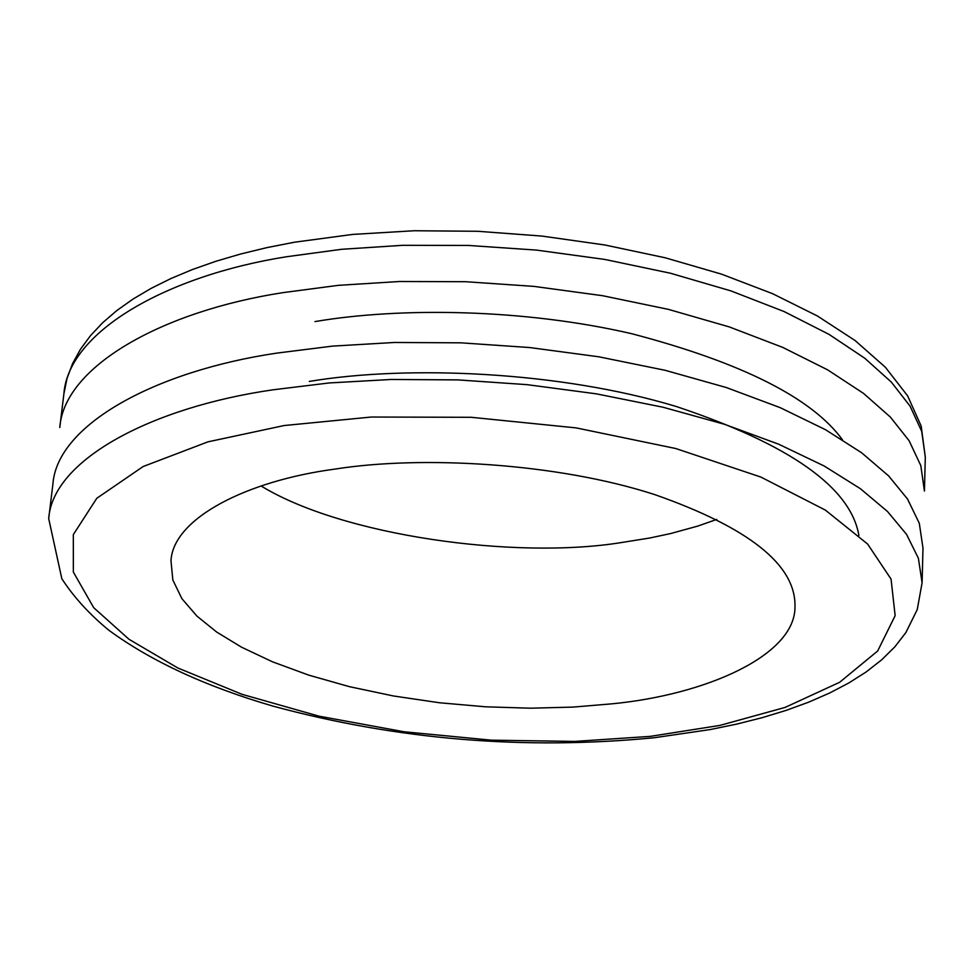 <?xml version="1.0" encoding="UTF-8"?>
<svg xmlns="http://www.w3.org/2000/svg" width="974" height="974" viewBox="0 0 974 974"><rect width="100%" height="100%" fill="white"/><g stroke="black" fill="none" stroke-linecap="round" stroke-linejoin="round"><path stroke-width="1.46" d="M284.116 425.541L371.362 417.03L471.282 417.298L576.121 427.89L675.81 448.539L760.901 477.077L825.355 510.096L867.651 544.076L891.052 579.104L895.143 615.665L877.671 650.997L839.637 682.287L785.093 707.416L719.908 725.411L650.194 736.381L574.855 741.409L491.322 740.167L404.125 731.778L319.07 716.182L242.076 694.328L177.84 667.994L129.018 639.297L93.699 607.691L73.354 572.079L73.33 534.592L96.779 498.298L143.154 466.522L207.961 441.843L284.116 425.541M611.867 703.837C705.432 694.864 795.697 655.575 794.979 606.546C795.916 565.054 749.164 527.738 654.723 494.597C557.457 463.015 421.949 455.321 335.336 469.042C246.763 480.754 173.226 518.241 170.986 560.732L172.836 580.017L181.895 598.669L196.943 616.116L216.63 632.016L241.601 647.223L272.403 661.772L308.612 675.092L349.386 686.658L393.484 695.984L439.42 702.753L485.624 706.807L530.562 708.195L572.968 707.1L611.867 703.837M716.767 519.422L697.615 526.13L670.611 533.557L649.67 538.025L621.315 542.567C515.003 559.758 342.483 535.81 261.081 485.965M63.882 393.873L59.779 427.549C64.138 366.455 162.11 311.315 282.935 292.638L338.197 285.358L399.535 281.498L465.487 281.705L533.995 286.393L602.541 295.694L668.432 309.379L729.161 326.874L782.694 347.377L827.681 369.877L863.512 393.386L890.309 417.018L909.107 440.723L920.807 465.596L924.436 491.042L925.3 457.135L921.696 431.312L910.057 406.109L891.332 382.088L864.669 358.152L828.984 334.35L784.192 311.595L730.89 290.885L670.416 273.219L604.805 259.437L536.54 250.099L468.324 245.436L402.627 245.314L341.521 249.307L286.466 256.759C166.079 275.849 68.363 331.891 63.882 393.873L66.999 378.545L72.563 363.606L80.465 349.24L90.57 335.555L102.781 322.613L116.99 310.426L133.134 299.006L151.153 288.365L170.974 278.515L192.535 269.494L215.753 261.324L240.541 254.031L266.791 247.652L294.355 242.234L352.588 234.43L414.23 230.741L477.857 231.288L541.934 236.073L604.891 244.985L665.205 257.781L721.49 274.132L772.528 293.661L817.32 315.929L855.123 340.559L885.39 367.271L907.622 395.858L921.185 426.088L925.3 457.135M842.425 439.724C811.792 397.867 741.579 362.535 631.797 333.729C524.134 308.758 400.119 307.066 314.967 321.59M922.098 582.744L922.987 548.143L919.31 523.306L907.524 499.029L888.568 475.848L861.588 452.74L825.489 429.704L780.174 407.643L726.263 387.518L665.096 370.29L598.73 356.788L529.71 347.548L460.726 342.824L394.336 342.483L332.597 346.111L276.993 353.087C155.414 371.057 57.016 424.664 52.888 484.236L48.7 518.606L61.825 578.702C73.817 597.159 89.486 614.338 108.857 630.251C151.214 661.249 205.855 686.524 272.757 706.053C396.917 739.741 524.036 750.309 654.114 737.756L710.35 729.538L736.904 724.059L762.24 717.655L786.213 710.363L808.712 702.144L829.617 693.025L848.804 682.969L866.178 671.938L881.592 659.897L894.911 646.773L905.93 632.479L917.24 609.602L922.098 582.744L918.397 558.297L906.551 534.373L887.521 511.52L860.419 488.717L824.15 465.986L778.652 444.193L724.498 424.299L663.075 407.242L596.417 393.849L527.104 384.657L457.841 379.897L391.171 379.47L329.188 382.952L273.377 389.758C151.347 407.278 52.706 459.947 48.7 518.606M309.318 381.431C408.094 364.812 560.659 371.496 676.382 406.535C789.902 444.473 850.74 487.463 858.898 535.493"/></g></svg>
